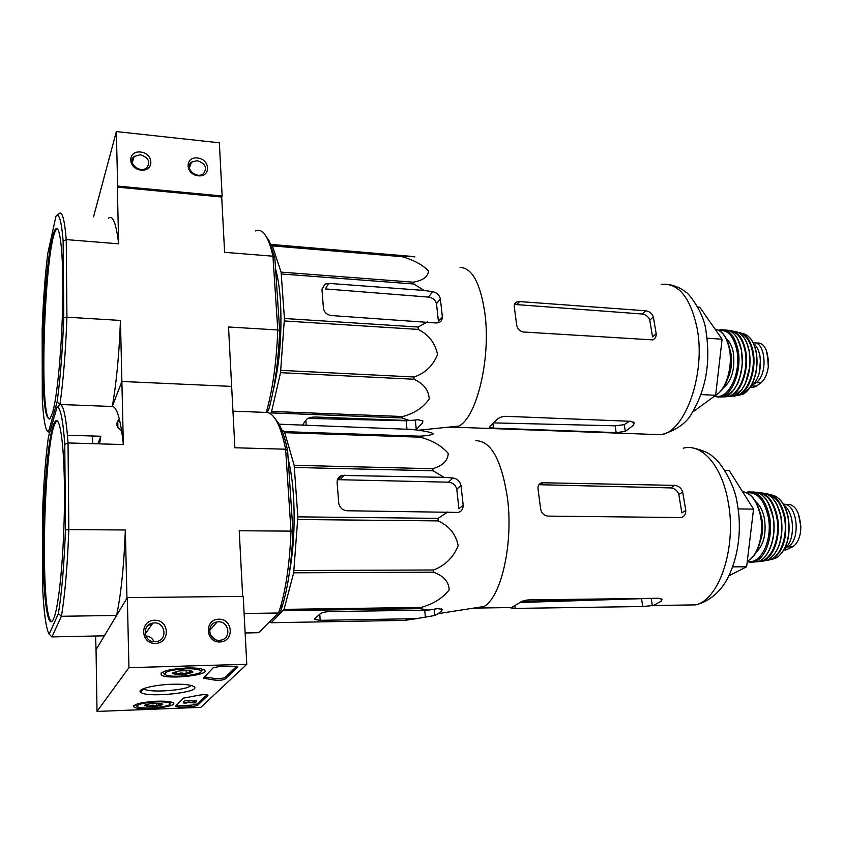 <?xml version="1.0" encoding="UTF-8"?>
<svg xmlns="http://www.w3.org/2000/svg" width="843" height="843" viewBox="0 0 843 843"><rect width="100%" height="100%" fill="white"/><g stroke="black" fill="none" stroke-linecap="round" stroke-linejoin="round"><path stroke-width="1.26" d="M63.752 317.716L63.13 241.13C61.486 220.908 59.094 212.626 55.954 216.303L47.724 253.701C45.027 276.114 43.172 301.488 42.15 329.845L42.298 399.034C43.172 415.072 44.626 425.43 46.65 430.13L48.399 432.069L57.082 402.069C60.275 379.129 62.498 351.015 63.752 317.716L66.924 317.189C65.638 351.742 63.309 380.836 59.948 404.482L112.267 406.495L121.877 381.468L120.454 320.435L66.924 317.189L66.239 239.602L118.663 243.817L117.335 187.135L221.709 197.03L222.141 195.998L219.338 142.794L116.366 131.571L93.52 216.883M197.462 157.968C184.501 156.492 185.249 174.575 198.284 175.797C211.266 177.156 210.36 159.211 197.462 157.968M140.56 152.025C127.209 150.507 127.672 168.832 141.108 170.096C154.48 171.487 153.847 153.31 140.56 152.025M222.141 195.998L117.641 186.061L116.366 131.571M117.641 186.061L117.335 187.135M140.296 154.775L134.132 156.45C126.587 162.204 139.738 174.006 146.766 167.799C150.781 161.824 148.621 157.483 140.296 154.775M197.167 160.665L191.509 162.098C183.9 167.409 196.24 179.527 203.363 173.742C207.547 167.852 205.481 163.489 197.167 160.665M200.834 707.33L97.008 711.429L128.947 667.667L246.788 664.305L200.834 707.33M128.947 667.667L127.304 597.603L96.049 649.637L97.008 711.429M155.386 643.43C170.486 643.167 169.675 619.847 154.691 620.237C139.622 620.322 140.223 643.873 155.386 643.43M219.833 641.987C234.438 641.723 233.269 618.804 218.78 619.183C204.206 619.257 205.165 642.408 219.833 641.987M127.304 597.603L243.216 596.38L246.788 664.305M206.967 694.758L197.294 704.021L191.203 705.18L179.454 705.633L179.506 707.172L191.266 706.708L197.357 705.559L207.958 695.464M179.506 707.172L175.302 706.423L183.416 698.141L199.633 695.085C203.553 694.474 206.324 694.474 207.936 695.064M236.809 666.191L225.123 677.382L225.197 679.047L237.8 667.045M225.197 679.047C222.573 680.206 219.138 680.564 214.902 680.132L203.426 678.204L213.153 667.772L220.128 666.381L237.779 666.528M172.278 684.242C183.331 683.979 190.476 684.716 193.711 686.465C203.764 692.166 146.577 698.383 140.644 692.24C136.44 689.258 154.1 684.727 172.278 684.242M156.956 701.218C165.565 700.976 170.971 701.513 173.205 702.83C179.496 706.771 138.505 711.081 133.879 706.961C133.141 704.221 140.834 702.314 156.956 701.218M186.956 667.972C196.019 667.804 201.814 668.488 204.333 670.048C211.909 674.895 166.935 679.985 161.182 674.927C160.075 671.481 168.663 669.163 186.956 667.972M190.971 685.422C188.305 690.291 148.589 693.241 143.921 688.868L143.647 688.626M148.21 625.306L151.982 624.368M225.123 677.382C222.499 678.552 219.064 678.91 214.828 678.478L214.902 680.132M204.259 676.845L214.828 678.478M179.454 705.633L176.187 705.517M186.619 702.472L186.64 703.009L185.386 702.893L187.926 702.43L195.123 702.988L196.345 701.798L193.943 702.683L189.011 702.156L188.948 700.596L193.879 701.134L196.282 700.238L196.345 701.798M194.733 700.301L194.796 701.861M193.879 701.134L193.943 702.683M183.827 702.83L183.785 701.502C184.069 700.87 185.787 700.575 188.948 700.596M186.64 703.009L183.837 703.051C184.122 702.43 185.85 702.135 189.011 702.156M215.587 639.647L210.624 635.243M219.275 640.311L220.329 640.227C232.373 638.994 228.885 619.637 217.104 621.976C206.071 623.23 208.116 641.028 219.275 640.311M154.048 641.713C152.446 638.214 149.685 636.286 145.786 635.938M154.943 641.734L156.155 641.628C168.621 640.216 165.07 620.532 152.878 623.103C141.55 624.537 143.489 642.461 154.943 641.734M162.699 704.59L156.819 706.213L147.746 706.571L144.469 705.285L150.349 703.642L159.506 703.294L162.562 703.937L162.699 704.59C160.697 703.557 158.737 704.105 156.819 706.213C153.763 704.769 150.739 704.885 147.746 706.571L146.598 705.054M156.355 701.882C163.637 701.682 168.126 702.145 169.833 703.283C174.322 706.497 141.729 709.922 137.504 706.676C136.566 704.411 142.857 702.82 156.355 701.882M171.814 702.198L169.833 703.294L170.981 701.977M147.683 704.095L147.746 706.571M156.735 703.199L156.819 706.213M189.485 670.596L192.647 671.355L192.826 672.24C190.56 671.165 188.347 671.808 186.198 674.179C182.836 672.566 179.506 672.661 176.229 674.484L174.037 672.229L172.836 673.599L172.783 672.851L179.422 670.891L189.485 670.596M192.826 672.24L186.198 674.179L176.229 674.484L172.836 673.599M186.219 668.794C193.911 668.647 198.727 669.247 200.655 670.606C206.04 674.537 170.412 678.573 165.196 674.621C163.869 671.755 170.876 669.816 186.219 668.794M203.079 669.405L200.897 670.88M176.124 671.481L176.229 674.484M186.061 670.438L186.198 674.179M460.088 267.41C472.185 267.937 480.468 283.28 484.915 313.417C491.058 358.623 476.59 417.928 458.718 426.105L456.179 427.253L448.487 427.148M271.077 245.06L401.331 255.966C409.213 256.535 421.121 257.378 410.899 256.325L270.814 244.396M401.331 255.966L402.006 256.672C413.702 259.971 422.543 264.734 428.518 270.972C428.012 276.736 422.954 280.477 413.344 282.194L413.765 283.986L424.155 290.445L328.77 283.374L325.029 284.102L321.973 289.686L323.417 308.106C324.197 312.342 326.852 314.829 331.362 315.545L436.105 322.974L438.94 322.616C441.268 321.531 442.406 319.539 442.343 316.641L440.373 298.791C439.329 294.966 436.779 292.595 432.701 291.678L424.155 290.445M272.152 245.218L281.098 272.12L284.418 318.496L418.223 327.031L427.496 321.836M418.223 327.031L418.233 329.413C428.813 334.787 435.241 343.164 437.528 354.534C433.176 365.504 425.399 372.996 414.187 377L413.787 379.234C423.586 383.512 428.739 390.109 429.224 399.034C423.165 407.612 414.292 413.439 402.596 416.526L401.921 417.928L409.55 420.573L315.693 417.032C311.204 417.032 308.138 417.843 306.515 419.477L302.5 425.02M415.314 420.014L416.284 429.593L422.649 422.722L422.849 420.942L418.276 419.74L409.55 420.573M328.77 283.374L325.345 288.928L428.529 297.094C432.775 297.758 435.431 299.96 436.495 303.701L440.373 298.791M284.418 318.496L280.529 372.669L271.615 411.447L270.498 413.797M275.587 269.086C277.916 277.242 279.518 287.716 280.403 300.529C282.131 333.428 279.707 363.586 273.121 390.994M413.428 420.204L406.168 420.773L307.927 418.402M272.668 245.935L402.006 256.672M281.098 272.12L413.344 282.194M281.404 273.975L413.765 283.986M284.407 320.962L418.233 329.413M280.856 370.351L414.187 377M280.529 372.669L413.787 379.234M271.615 411.447L402.596 416.526M271.077 412.901L401.921 417.928M42.708 362.184C43.014 402.448 45.511 421.173 50.211 418.349L52.603 412.554C57.419 396.305 62.119 345.451 62.761 299.265C63.436 252.974 59.99 223.174 55.459 229.212C48.947 236.251 42.392 308.211 42.708 362.184M92.498 436L92.614 443.66M119.358 419.119C116.587 421.964 116.102 424.777 117.904 427.559L121.666 431.036M67.451 435.23L100.844 436.252L97.946 443.808L100.844 436.252L99.59 443.861M267.105 412.469L268.506 410.32L266.262 412.427L232.942 411.142L266.262 412.427C272.626 390.14 276.462 362.659 277.79 329.971L228.527 326.989L231.646 386.4L121.877 381.468L112.267 406.495C116.429 383.196 119.158 354.513 120.454 320.435M268.506 410.32C274.639 388.749 278.369 362.227 279.676 330.772L277.79 329.971L272.942 256.198L224.607 252.32L221.709 197.03M279.676 330.772L274.85 258.032L269.402 241.246L265.387 235.313M274.85 258.032L272.942 256.198C271.33 248.864 269.454 243.026 267.315 238.706C263.648 231.498 259.686 228.906 255.429 230.908M56.881 215.513L58.768 213.869C62.034 210.276 64.521 218.853 66.239 239.602L63.13 241.13M118.663 243.817C116.165 223.269 112.793 214.723 108.547 218.179M59.948 404.482C63.467 404.545 66.175 417.369 68.041 442.954L68.82 529.604L65.459 529.91C64.131 565 61.771 592.914 58.378 613.651L49.157 634.168L48.757 633.472C45.88 627.129 43.868 612.292 42.719 588.972L42.55 512.723C43.625 483.039 45.575 457.749 48.42 436.874L57.113 407.085L59.948 404.482L57.082 402.069M55.459 229.212L56.513 229.296C45.016 240.95 38.557 414.935 49.421 419.097M118.168 420.509L120.127 422.448M692.377 412.322L715.644 395.293L722.093 339.202L699.732 307.168L697.719 307.021M722.093 339.202L707.098 338.212M715.644 395.293L701.039 394.577M442.343 316.641L438.434 321.446L436.495 303.701M516.928 301.931L514.662 304.449L642.155 314.007C645.959 314.618 648.499 316.673 649.774 320.192L653.367 316.989C652.092 313.438 649.553 311.362 645.717 310.772L519.583 301.573L516.938 301.92C514.82 302.848 513.945 304.565 514.325 307.084L516.601 324.513C517.265 328.77 519.594 331.278 523.598 332.016L652.672 339.887C655.148 338.823 656.307 336.789 656.181 333.775L653.367 316.989M656.181 333.775L652.566 336.915L649.774 320.192M489.804 426.442L489.393 427.38L493.44 428.128L616.159 432.607L625.306 431.447L633.63 425.009L634.168 422.796L630.638 421.3L505.937 416.316C501.848 416.474 498.835 417.591 496.896 419.688L489.804 426.442M625.306 431.447L624.252 424.661L615.127 425.81L494.672 422.912M624.252 424.661L629.331 421.258M755.602 342.996L757.046 343.09C759.733 342.669 762.156 343.807 764.327 346.526L766.224 349.993L767.52 355.335L768.31 366.831C767.214 374.376 764.717 379.74 760.818 382.933L756.308 386.126L752.81 387.569L750.112 387.443M753.178 342.701C765.781 340.698 768.289 375.093 756.002 382.669L753.663 384.345M753.516 343.386C756.603 345.82 758.732 349.887 759.901 355.567C761.64 370.225 758.458 380.73 750.344 387.095M760.439 359.529L759.543 371.921M475.779 440.71C490.995 440.763 501.553 459.878 507.465 498.055C513.482 543.187 501.406 596.686 484.082 606.486L481.248 607.993L472.059 608.351M281.752 429.951L284.407 431.648L419.54 436.179C427.338 435.799 432.016 434.956 433.565 433.66C430.067 431.953 422.596 430.541 411.173 429.414L279.107 424.187M419.54 436.179L420.278 437.18C432.543 440.531 441.869 445.936 448.244 453.418C447.844 460.752 442.659 465.842 432.67 468.708L433.133 470.773L444.029 477.338L341.9 475.431C338.633 476.622 337.042 478.993 337.116 482.544L338.717 502.955C339.55 507.623 342.342 510.226 347.074 510.753L458.244 512.428C461.532 511.459 463.176 509.035 463.176 505.157L460.995 485.442C459.878 481.163 457.191 478.676 452.944 477.981L444.029 477.338M284.407 431.648L294.175 465.304L297.853 516.854L438.065 518.35L447.717 512.017M438.065 518.35L438.075 520.9C449.129 525.842 455.831 534.083 458.181 545.632C453.608 557.139 445.452 565.253 433.724 569.984L433.291 572.197C443.492 575.685 448.792 581.565 449.182 589.837C442.744 598.109 433.397 603.978 421.142 607.434L420.404 608.646L428.286 610.121L330.14 611.575C325.419 611.765 322.195 612.44 320.445 613.609L314.839 618.614L314.745 619.468L320.192 620.332L416.474 618.667L434.935 615.453L438.339 613.609L441.858 610.564L442.122 609.215L437.391 608.688L428.286 610.121M297.853 516.854L293.68 572.808L284.028 609.373L271.151 622.735L404.492 620.385L416.474 618.667M341.9 475.431L338.212 479.678L448.392 482.185C452.839 482.691 455.631 485.041 456.78 489.235L460.995 485.442M271.151 622.735L269.739 621.723M288.169 459.056C290.709 469.056 292.468 481.153 293.448 495.368C295.082 522.776 293.754 548.414 289.465 572.302M284.966 432.691L420.278 437.18M294.175 465.304L432.67 468.708M294.502 467.454L433.133 470.773M297.842 519.499L438.075 520.9M294.038 570.511L433.724 569.984M293.68 572.808L433.291 572.197M284.028 609.373L421.142 607.434M283.448 610.627L420.404 608.646M43.141 549.035C43.151 594.441 47.229 628.836 52.688 620.48L53.615 618.741C59.021 607.329 64.216 552.618 64.468 500.373C64.774 448.033 60.232 413.997 55.08 421.605C48.62 429.509 42.877 494.03 43.141 549.035M65.459 529.91L64.774 444.377L68.041 442.954L123.352 444.546L121.877 381.468L231.646 386.4L234.87 447.759L285.629 449.214C283.1 436.769 280.066 427.369 276.515 421.026C273.237 415.272 269.813 412.396 266.262 412.427M57.113 407.085C60.454 407.338 63.004 419.772 64.774 444.377M95.565 636.012L96.06 650.09M49.157 634.168L51.918 636.897L61.402 616.275L116.587 615.443L126.945 598.193L125.354 529.984L68.82 529.604C67.451 566.032 64.985 594.916 61.402 616.275L58.378 613.651M51.918 636.897L104.342 635.833L95.786 650.09M244.112 613.514L278.548 612.998L280.382 607.381C286.251 587.35 289.802 561.933 291.014 531.122L292.964 531.448C291.752 561.248 288.295 585.853 282.574 605.263L280.888 610.448L258.653 632.703L245.144 632.977M242.668 596.38L239.222 530.763L291.014 531.122L285.629 449.214L287.621 450.71C285.155 438.75 282.194 429.698 278.748 423.544L274.375 417.685M292.964 531.448L287.621 450.71M116.587 615.443C121.055 594.378 123.974 565.885 125.354 529.984M123.352 444.546C120.602 419.287 116.903 406.611 112.267 406.495M57.145 420.773L56.186 421.648C43.804 434.956 39.442 617.044 51.655 621.512M728.932 575.769L746.624 566.791L753.547 509.13L729.248 470.584L724.822 470.468M753.547 509.13L738.099 508.909M746.624 566.791L732.746 566.833M463.176 505.157L458.919 508.824L456.78 489.235M541.88 482.744L539.394 484.714L670.807 487.918C674.748 488.382 677.414 490.573 678.794 494.504L682.693 492.006C681.334 488.044 678.657 485.831 674.663 485.378L541.891 482.744C538.898 483.65 537.613 485.8 538.055 489.193L540.563 508.403C541.269 512.987 543.714 515.547 547.887 516.106L681.112 517.549C684.337 516.601 685.896 514.23 685.78 510.415L682.693 492.006M685.78 510.415L681.85 512.839L678.794 494.504M511.543 607.856L515.199 608.404L642.724 606.517L653.367 605.495L661.397 601.101L662.05 599.331L658.425 598.277L528.761 599.889C524.504 600.216 521.322 601.249 519.225 602.987L511.501 607.561M652.366 605.79L651.207 598.372L519.868 602.482M786.572 504.546C790.112 503.798 793.347 505.431 796.266 509.457L798.279 513.366L799.765 519.478L800.829 526.633L800.608 531.585C799.427 539.267 796.719 544.367 792.494 546.875L785.824 549.973M783.474 504.251C797.583 502.913 801.324 541.122 787.52 546.865L786.635 547.307M783.885 504.968C787.752 508.013 790.407 512.997 791.851 519.91C793.727 533.366 791.155 543.292 784.138 549.699M205.091 676.971L205.165 678.647M191.203 705.18L191.266 706.708M197.294 704.021L197.357 705.559M428.529 297.094L432.701 291.678M306.22 425.146L305.872 420.362M406.969 428.95L406.168 420.773M661.302 284.354C678.373 282.679 690.291 297.242 697.066 328.032C706.023 373.049 685.591 431.089 661.418 434.714L650.87 434.335M422.649 422.722L422.417 420.467M517.275 304.123L519.583 301.573M642.155 314.007L645.717 310.772M493.44 428.128L492.944 424.008M616.159 432.607L615.127 425.81M633.63 425.009L633.135 421.879M760.818 382.933L756.002 382.669M756.308 386.126L752.051 385.904M715.033 329.086C722.029 330.435 726.814 337.105 729.385 349.097C733.01 366.905 725.981 390.046 715.654 395.209M729.574 348.201L730.913 353.206C732.441 362.806 731.239 371.605 727.319 379.603M726.445 338.886C729.764 341.657 732.061 346.231 733.326 352.595C735.222 369.139 731.745 381.078 722.904 388.402M719.406 330.625C727.794 329.655 733.579 336.094 736.771 349.95C741.703 372.891 727.857 401.12 715.001 395.767M718.658 330.214L720.628 329.729C729.026 329.118 734.811 335.746 737.994 349.645C742.167 369.54 732.651 395.146 720.86 396.884L716.908 396.958M724.896 329.95C732.862 330.056 738.331 336.705 741.303 349.898C745.391 369.318 736.35 394.387 724.78 396.8L720.154 397M738.046 339.771L741.429 350.098C743.674 364.987 741.376 377.906 734.548 388.844M730.164 331.004C737.362 331.963 742.293 338.454 744.959 350.477C749.49 371.594 737.92 398.275 725.496 396.579M729.237 330.604L729.732 330.582C737.435 330.993 742.725 337.569 745.591 350.319C749.522 369.002 741.155 393.165 729.996 396.41L724.537 396.863M733.494 331.225L734.042 331.331C741.345 332.174 746.35 338.654 749.048 350.762C752.831 368.707 745.064 391.984 734.316 395.862L729.1 396.684M746.951 343.396L749.142 350.951C751.229 363.997 749.48 375.778 743.884 386.305M732.472 396.126L730.86 396.315M739.227 332.985C745.644 334.566 750.038 340.751 752.388 351.52C756.592 370.983 746.413 395.788 734.727 395.683M738.226 332.437L739.185 332.521C745.939 333.828 750.565 340.119 753.062 351.373C756.635 368.349 749.617 390.362 739.459 394.903L734.306 396.136M741.966 333.301L743.094 333.649C749.406 335.282 753.716 341.362 756.034 351.921C759.427 368.054 753.01 388.981 743.368 393.966L738.057 395.504M766.972 352.416L768.331 359.719M340.477 479.404L344.207 475.115M448.392 482.185L452.944 477.981M320.192 620.332L319.75 614.22M425.409 617.255L424.724 610.174M683.241 448.202C701.597 442.975 721.924 465.536 728.141 501.743C736.93 546.664 719.627 599.278 695.865 604.874L683.294 605.053M441.858 610.564L441.679 608.888M434.935 615.453L434.303 609.173M540.953 484.567L543.461 482.586M670.807 487.918L674.663 485.378M515.199 608.404L514.936 606.286M642.724 606.517L641.597 599.088M661.397 601.101L661.007 598.635M792.494 546.875L787.52 546.865M787.615 549.33L784.612 549.33M742.493 491.595C751.229 493.102 757.246 501.3 760.555 516.169C764.264 534.652 757.709 556.443 747.309 561.101C758.057 556.549 764.675 534.757 760.955 516.264C757.815 501.88 751.935 493.692 743.326 491.701M760.27 513.102L761.903 519.151C763.252 526.938 762.746 534.272 760.397 541.164M755.781 501.711C759.986 505.178 762.873 510.816 764.432 518.614C766.498 533.861 763.684 545.147 755.992 552.46M747.014 492.881C757.088 491.806 764.148 499.699 768.184 516.548C773.084 539.773 760.66 565.505 747.309 561.132M746.108 492.481L747.699 492.017C758.057 490.879 765.307 498.972 769.459 516.285C773.547 536.127 765.486 559.299 753.958 561.923L749.237 562.26M752.525 491.964C762.283 491.964 769.069 500.099 772.883 516.359C776.867 535.695 769.269 558.351 758.047 561.607L752.862 562.165M768.215 502.807L772.999 516.506C775.191 529.762 773.684 541.448 768.5 551.543M758.194 492.807C767.098 493.893 773.242 501.848 776.635 516.664C781.103 537.845 771.05 562.06 758.531 561.427M757.246 492.407L757.246 492.407C766.867 492.533 773.558 500.573 777.309 516.538C781.134 535.063 774.19 556.865 763.463 560.89L757.446 561.796L767.941 560.058L762.198 561.354M761.83 492.944C770.997 493.65 777.351 501.574 780.871 516.738C783.505 537.75 779.195 552.197 767.941 560.058C779.301 552.228 783.663 537.802 781.029 516.78C778.173 503.851 772.894 496.053 765.17 493.387M777.773 506.58L780.955 516.875C782.915 528.15 781.935 538.508 778.036 547.939M766.298 560.395L763.442 560.901M767.783 494.441C775.792 496.295 781.292 503.882 784.296 517.191C788.405 536.601 779.712 559.067 768.121 559.963M766.572 493.872L767.246 493.903C775.823 495.178 781.746 502.892 785.002 517.054C787.573 536.717 783.653 550.616 773.231 558.751L767.33 560.5M770.808 494.725L771.408 494.873C779.469 496.559 785.012 504.051 788.047 517.36C790.555 535.895 786.951 549.278 777.235 557.518L771.45 559.615M799.122 516.085L800.608 523.946M132.235 162.847L134.132 156.45M189.327 168.042L191.509 162.098M161.161 672.946L161.182 674.927M133.868 705.496L133.879 706.961M143.763 688.731L140.644 692.24M209.517 630.669L217.104 621.976M145.175 633.978L152.878 623.103M145.523 704.685L144.501 705.833M137.146 706.371L135.375 704.811M200.655 670.606L201.993 669.057M164.722 674.21L162.847 672.588M458.718 426.105L418.096 430.257M321.952 289.107L325.029 284.102M269.402 241.246L267.315 238.706M117.767 421.121L117.904 427.559M456.179 427.253L661.418 434.714C676.687 430.109 686.876 422.838 691.998 412.912C706.055 389.266 710.733 362.09 706.034 331.373C704.063 312.005 687.393 291.689 685.844 292.205C683.81 290.645 680.027 287.02 669.574 284.649M715.644 395.283C719.184 393.365 722.272 389.951 724.917 385.061C727.267 382.574 733.073 361.921 729.785 349.234C727.33 337.653 722.672 330.983 715.781 329.213M727.962 330.214C734.569 332.163 739.079 338.749 741.482 349.961L742.335 363.596C740.807 374.029 739.227 380.709 737.604 383.66L733.526 390.425L724.78 396.8L714.39 396.21M736.729 331.826C742.82 334.113 746.982 340.446 749.195 350.825L749.848 366.652L745.286 383.828L741.766 389.687L734.316 395.862L724.527 396.863M745.012 334.239C750.533 336.768 754.285 342.701 756.266 352.047C757.499 359.529 757.256 367.126 755.528 374.808C752.135 385.409 752.504 382.933 750.892 386.231L743.368 393.966L733.673 396.105M768.51 362.047L766.308 350.235M484.082 606.486L438.339 613.609M314.745 619.468L314.692 618.773M278.748 423.544L276.515 421.026M282.574 605.263L280.382 607.381M55.08 421.605L56.186 421.648M653.367 605.495L695.865 604.874C712.177 600.701 722.219 588.446 727.288 578.909C740.46 553.461 741.166 523.714 737.288 503.903C734.727 482.438 718.384 459.783 713.989 457.696C709.848 453.344 702.904 450.12 693.146 448.054M481.248 607.993L512.386 607.54M511.037 608.288L510.953 607.561M623.809 598.709L521.617 601.512M785.824 549.984L783.979 549.973M755.96 492.133C764.274 494.367 769.986 502.46 773.063 516.411C777.056 535.758 769.406 558.382 758.047 561.607L747.214 561.817M773.937 495.505C780.966 498.487 785.75 505.8 788.289 517.433C790.818 535.906 787.141 549.267 777.235 557.518L766.94 560.5M800.818 526.453L798.384 513.65"/></g></svg>
